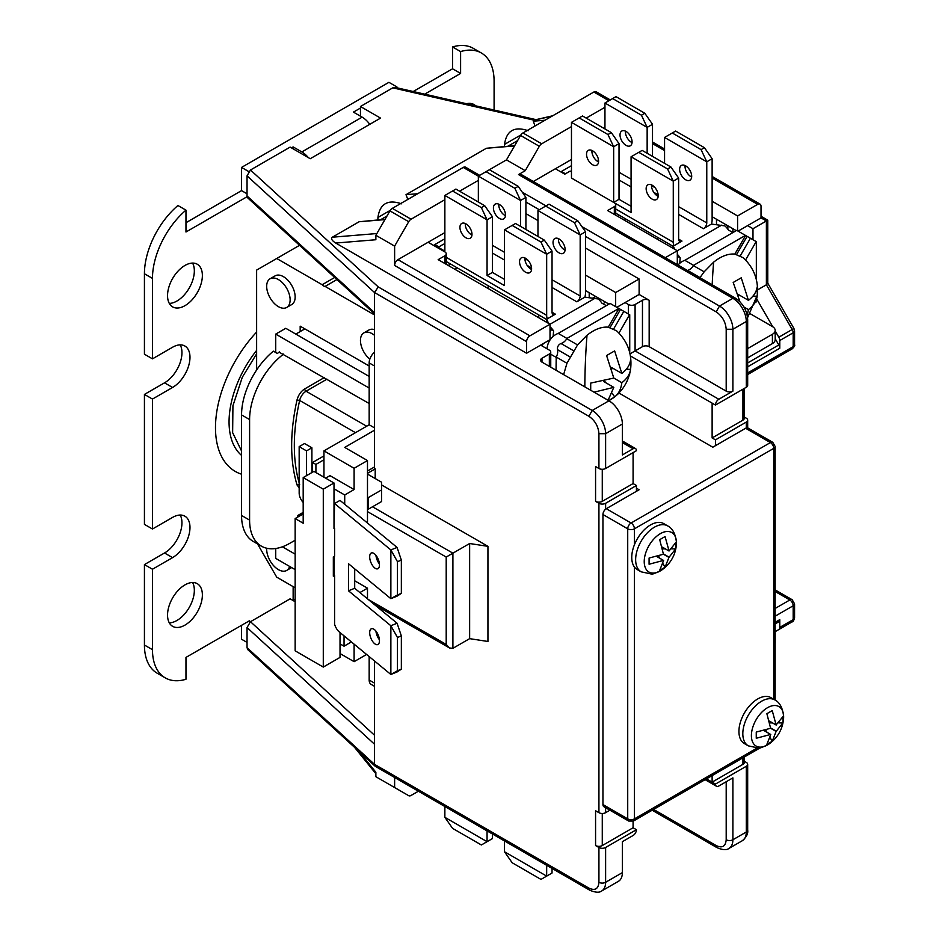 <?xml version="1.0" encoding="UTF-8"?>
<svg xmlns="http://www.w3.org/2000/svg" width="939" height="939" viewBox="0 0 939 939"><rect width="100%" height="100%" fill="white"/><g stroke="black" fill="none" stroke-linecap="round" stroke-linejoin="round"><path stroke-width="1.41" d="M644.224 561.592A22.806 13.169 -60 0 1 660.34 533.669A22.806 13.169 -60 0 1 676.467 542.977A22.806 13.169 -60 0 1 676.373 544.996L676.373 544.996C675.282 555.36 670.505 563.623 662.054 569.82L662.054 569.82A22.806 13.169 -60 0 1 644.224 561.592M667.664 525.887L663.767 523.633A26.527 15.317 120 0 0 650.504 524.948A26.527 15.317 120 0 0 633.179 548.317A26.527 15.317 120 0 0 637.241 569.574L641.137 571.828A26.527 15.317 -60 0 1 635.644 559.679A26.527 15.317 -60 0 1 654.401 527.202A26.527 15.317 -60 0 1 667.664 525.887C672.641 528.399 675.575 533.998 676.479 542.672L676.373 544.996M663.58 560.501L659.694 570.349L665.058 567.262L668.944 557.402L675.669 548.881L675.669 542.695L669.073 550.982L665.058 536.568L659.694 539.667L663.45 554.233L668.944 557.402M663.544 560.419L656.889 556.569L663.45 560.419L649.084 564.233L649.084 558.036L663.45 554.233M669.073 550.982L662.3 547.085M675.669 548.881L671.573 548.881M665.317 548.881L662.746 548.881M663.58 554.01L669.073 557.179M668.991 550.993L662.324 547.155L668.944 550.911M658.603 556.076L659.882 558.306M663.016 563.717L665.058 567.262M751.4 735.636A22.806 13.169 -60 0 1 767.515 707.701A22.806 13.169 -60 0 1 783.642 717.009A22.806 13.169 -60 0 1 783.549 719.028L783.549 719.028C782.457 729.392 777.68 737.655 769.229 743.852L769.229 743.852A22.806 13.169 -60 0 1 751.4 735.636M774.839 699.919L770.942 697.665A26.527 15.317 120 0 0 757.679 698.98A26.527 15.317 120 0 0 740.355 722.349A26.527 15.317 120 0 0 744.416 743.606L748.313 745.859A26.527 15.317 -60 0 1 742.819 733.711A26.527 15.317 -60 0 1 761.576 701.233A26.527 15.317 -60 0 1 774.839 699.919C779.816 702.431 782.75 708.029 783.654 716.703L783.549 719.028M770.755 734.533L766.87 744.381L772.234 741.294L776.119 731.434L782.844 722.913L783.056 719.826L782.844 716.727L776.119 724.943L772.234 710.6L766.87 713.699L770.626 728.265L776.119 731.434M770.719 734.451L764.064 730.601L770.626 734.451L756.259 738.265L756.259 732.068L770.626 728.265M776.248 725.014L769.475 721.117M782.844 722.913L778.748 722.913M772.492 722.913L769.921 722.913M770.755 728.042L776.248 731.211M769.499 721.164L776.119 724.943M765.778 730.108L767.057 732.338M770.191 737.749L772.234 741.294M747.573 317.652L757.315 295.034C758.677 280.303 753.97 267.873 743.219 257.732L734.85 254.093C728.218 253.507 721.152 256.194 713.628 262.157L704.144 271.817L699.942 277.698M626.336 369.203L630.539 369.367C629.916 374.297 627.017 378.734 621.841 382.713C621.008 389.145 618.601 393.875 614.634 396.915L615.139 396.516C623.473 389.544 628.578 380.706 630.445 370.001L630.715 368.123C632.076 353.404 627.369 340.963 616.618 330.833L608.249 327.183C601.617 326.596 594.551 329.296 587.028 335.246L577.544 344.906L566.956 363.252L563.623 374.626M379.415 639.717A8.521 3.991 68 0 1 375.94 631.102M379.462 640.703A8.521 3.991 68 0 1 377.771 644.577A8.521 3.991 68 0 1 372.537 641.314A8.521 3.991 68 0 1 369.684 632.64A8.521 3.991 68 0 1 371.375 628.766A8.521 3.991 68 0 1 376.609 632.017A8.521 3.991 68 0 1 379.462 640.703M379.415 563.916A8.521 3.991 68 0 1 375.94 555.301M379.462 564.902A8.521 3.991 68 0 1 377.771 568.776A8.521 3.991 68 0 1 372.537 565.513A8.521 3.991 68 0 1 369.684 556.839A8.521 3.991 68 0 1 371.375 552.965A8.521 3.991 68 0 1 376.609 556.217A8.521 3.991 68 0 1 379.462 564.902M278.402 279.564A16.573 9.566 60 0 1 289.235 294.177A16.573 9.566 60 0 1 286.688 307.464A16.573 9.566 60 0 1 278.402 306.642A16.573 9.566 60 0 1 267.568 292.029A16.573 9.566 60 0 1 270.115 278.742A16.573 9.566 60 0 1 278.402 279.564M270.115 278.742L275.139 275.843A16.573 9.566 60 0 1 283.425 276.665A16.573 9.566 60 0 1 294.259 291.278A16.573 9.566 60 0 1 291.712 304.565L286.688 307.464M369.837 359.156A16.573 9.566 60 0 1 360.952 344.66A16.573 9.566 60 0 1 363.898 332.887A16.573 9.566 60 0 1 372.184 333.709A16.573 9.566 60 0 1 374.52 335.34M289.635 566.44A16.573 9.566 60 0 1 286.688 570.442A16.573 9.566 60 0 1 278.402 569.621A16.573 9.566 60 0 1 266.723 548.235M336.96 279.54L325.082 286.407A4.742 2.735 60 0 1 323.615 285.949A4.742 2.735 60 0 1 322.159 284.717L276.723 258.495L256.629 270.092L256.629 370.001M539.725 315.492A23.686 13.674 120 0 0 539.303 315.727A23.686 13.674 120 0 0 537.401 316.948M466.472 103.724A24.625 14.226 -60 0 1 473.925 104.511A24.625 14.226 -60 0 1 475.627 105.814M469.23 103.36A24.625 14.226 -60 0 1 469.77 104.475M192.577 263.073A24.625 14.226 -60 0 1 176.919 301.032A24.625 14.226 -60 0 1 169.302 303.403M184.96 265.455A24.625 14.226 -60 0 1 197.272 264.235A24.625 14.226 -60 0 1 201.052 283.965A24.625 14.226 -60 0 1 184.96 305.668A24.625 14.226 -60 0 1 172.647 306.889A24.625 14.226 -60 0 1 168.867 287.158A24.625 14.226 -60 0 1 184.96 265.455M184.96 584.891A24.625 14.226 -60 0 1 197.272 583.671A24.625 14.226 -60 0 1 201.052 603.413A24.625 14.226 -60 0 1 184.96 625.116A24.625 14.226 -60 0 1 172.647 626.336A24.625 14.226 -60 0 1 168.867 606.606A24.625 14.226 -60 0 1 184.96 584.891M192.577 582.52A24.625 14.226 -60 0 1 176.919 620.479A24.625 14.226 -60 0 1 169.302 622.85M465.321 223.552A8.521 4.918 -120 0 0 471.319 234.703A8.521 4.918 -120 0 0 471.953 235.032M465.955 237.802A8.521 4.918 60 0 1 460.392 230.29A8.521 4.918 60 0 1 461.695 223.459A8.521 4.918 60 0 1 465.955 223.881A8.521 4.918 60 0 1 471.531 231.393A8.521 4.918 60 0 1 470.228 238.224A8.521 4.918 60 0 1 465.955 237.802M524.936 257.967A8.521 4.918 -120 0 0 530.934 269.117A8.521 4.918 -120 0 0 531.568 269.446M525.57 272.216A8.521 4.918 60 0 1 520.006 264.704A8.521 4.918 60 0 1 521.309 257.873A8.521 4.918 60 0 1 525.57 258.295A8.521 4.918 60 0 1 531.145 265.807A8.521 4.918 60 0 1 529.842 272.639A8.521 4.918 60 0 1 525.57 272.216M505.452 215.7A8.521 4.918 60 0 1 504.806 215.371A8.521 4.918 60 0 1 498.82 204.209M499.454 218.458A8.521 4.918 60 0 1 493.879 210.946A8.521 4.918 60 0 1 495.193 204.115A8.521 4.918 60 0 1 499.454 204.538A8.521 4.918 60 0 1 505.018 212.05A8.521 4.918 60 0 1 503.715 218.881A8.521 4.918 60 0 1 499.454 218.458M565.067 250.114A8.521 4.918 60 0 1 564.421 249.786A8.521 4.918 60 0 1 558.435 238.635M559.069 252.884A8.521 4.918 60 0 1 553.494 245.372A8.521 4.918 60 0 1 554.808 238.541A8.521 4.918 60 0 1 559.069 238.964A8.521 4.918 60 0 1 564.632 246.476A8.521 4.918 60 0 1 563.33 253.307A8.521 4.918 60 0 1 559.069 252.884M632.053 142.599A8.521 4.918 60 0 1 631.407 142.27A8.521 4.918 60 0 1 625.421 131.12M626.055 145.369A8.521 4.918 60 0 1 620.479 137.857A8.521 4.918 60 0 1 621.794 131.026A8.521 4.918 60 0 1 626.055 131.448A8.521 4.918 60 0 1 631.618 138.96A8.521 4.918 60 0 1 630.315 145.791A8.521 4.918 60 0 1 626.055 145.369M691.667 177.025A8.521 4.918 60 0 1 691.022 176.696A8.521 4.918 60 0 1 685.036 165.534M685.67 179.783A8.521 4.918 60 0 1 680.094 172.271A8.521 4.918 60 0 1 681.409 165.44A8.521 4.918 60 0 1 685.67 165.863A8.521 4.918 60 0 1 691.233 173.375A8.521 4.918 60 0 1 689.93 180.206A8.521 4.918 60 0 1 685.67 179.783M666.326 242.403A23.686 13.674 120 0 0 665.904 242.638A23.686 13.674 120 0 0 664.624 243.436M651.537 184.877A8.521 4.918 -120 0 0 657.535 196.028A8.521 4.918 -120 0 0 658.169 196.357M652.171 199.127A8.521 4.918 60 0 1 646.607 191.615A8.521 4.918 60 0 1 647.91 184.783A8.521 4.918 60 0 1 652.171 185.206A8.521 4.918 60 0 1 657.746 192.718A8.521 4.918 60 0 1 656.443 199.549A8.521 4.918 60 0 1 652.171 199.127M598.554 161.942A8.521 4.918 60 0 1 597.92 161.614A8.521 4.918 60 0 1 591.922 150.451M592.556 164.701A8.521 4.918 60 0 1 586.992 157.189A8.521 4.918 60 0 1 588.295 150.357A8.521 4.918 60 0 1 592.556 150.78A8.521 4.918 60 0 1 598.131 158.292A8.521 4.918 60 0 1 596.828 165.123A8.521 4.918 60 0 1 592.556 164.701M732.889 228.705L732.889 232.579L728.406 229.985A12.313 7.113 -120 0 0 724.849 225.888L711.457 224.069A12.313 7.113 120 0 0 712.126 219.82L712.126 158.714L706.774 161.801L706.774 222.907A4.742 2.735 -60 0 1 703.417 228.705L711.457 224.069M679.754 263.296L680.176 257.838A12.313 7.113 -120 0 0 677.301 254.34M727.866 225.806L727.866 229.198M756.341 279.517L756.341 241.675L736.739 230.36L684.836 260.326A14.895 12.16 -60 0 0 678.017 265.044M606.289 305.668L601.805 303.086A12.313 7.113 -120 0 0 598.249 298.978L584.856 297.158A12.313 7.113 120 0 0 585.525 292.909L585.525 231.804L580.173 234.903L580.173 295.996A4.742 2.735 -60 0 1 576.816 301.806L584.856 297.158M550.019 326.819A12.313 7.113 60 0 1 553.576 330.927L551.369 329.648L550.019 331.972M553.153 336.385L553.576 330.927M610.08 327.488L620.503 309.436L610.139 303.45L558.236 333.415A14.895 12.16 -60 0 0 547.085 348.839M630.433 355.963L712.126 403.124L712.126 437.938L715.471 439.863L746.294 422.081A4.742 2.735 0 0 0 747.679 420.144A4.742 2.735 0 0 0 746.294 418.207L744.334 417.08M712.126 775.614L712.126 782.128L715.471 784.065L746.294 766.271A4.742 2.735 0 0 0 747.679 764.334A4.742 2.735 0 0 0 746.294 762.409L744.334 761.271M504.478 840.968L504.478 851.743L546.674 876.11L546.674 865.335M504.478 851.743L512.178 862.765L540.981 879.397L552.038 873.012L552.038 868.422M674.707 249.258L673.275 246.112L673.275 248.436M673.944 245.725L681.984 241.088A4.742 2.735 -60 0 1 679.613 241.323A4.742 2.735 -60 0 1 678.639 239.152L678.639 178.046L673.275 181.145L673.275 242.25A12.313 7.113 120 0 0 673.944 245.725L673.275 246.112M561.639 172.377L561.416 171.473L571.464 165.675M680.176 257.838L677.97 256.558L677.301 257.72M747.679 357.853L772.41 343.568L772.41 334.284A9.472 5.47 0 0 0 775.191 330.422A9.472 5.47 0 0 0 772.41 326.549L750.414 313.849M772.41 343.568A9.472 5.47 0 0 0 775.191 339.707L775.191 330.422M631.078 206.275L619.024 199.314L613.66 202.413L571.464 178.046L571.464 122.363L613.66 146.719L607.967 134.535L579.163 117.915L571.464 122.363M571.464 171.86L570.126 171.086L564.762 174.185L555.383 168.762L533.329 181.497M665.281 257.685L677.301 250.748L607.627 210.536L614.329 206.662A4.742 2.735 180 0 0 615.714 204.737A4.742 2.735 180 0 0 614.329 202.801L631.078 212.472L631.078 156.778L673.275 181.145L667.582 168.961L670.927 167.025L642.123 150.393L631.078 156.778M604.951 107.281L586.194 118.103M571.464 126.612L541.697 143.796A4.742 2.735 -60 0 0 539.326 146.296L525.241 170.698L506.485 159.876L486.05 171.661L514.854 188.293L520.546 200.477L520.546 226.393M581.898 226.616L719.497 306.055A18.944 10.939 60 0 1 732.889 329.26L746.294 321.525A18.944 10.939 -120 0 0 732.889 298.32L518.539 174.572L525.241 170.698M518.539 174.572A4.742 2.735 -60 0 1 520.91 174.337L735.26 298.086C742.89 303.238 747.033 310.41 747.679 319.589L747.679 385.342A4.742 2.735 0 0 1 746.294 387.267L715.471 405.061A4.742 2.735 -60 0 1 718.828 399.263L732.889 391.14A4.742 2.735 0 0 1 726.199 391.14L726.199 329.26C725.601 321.866 722.255 316.067 716.152 311.854L719.497 306.055L732.889 298.32L735.26 298.086M555.383 168.762L571.464 159.489M744.334 388.406L744.334 418.207A4.742 2.735 180 0 1 742.937 420.144L712.126 437.938M712.126 403.124L715.471 405.061M744.334 757.022L744.334 762.409A4.742 2.735 180 0 1 742.937 764.334L712.126 782.128L706.48 778.865M775.144 634.177A9.472 5.47 0 0 0 775.191 633.625A9.472 5.47 0 0 0 775.144 633.074M738.077 231.135L747.632 225.618L752.984 228.705L766.388 220.97C768.196 219.937 768.196 219.937 766.388 220.97L766.388 284.787L767.773 283.32L767.773 220.172L761.024 216.275M712.126 216.721L736.223 230.63M778.807 621.818L775.144 623.93L778.807 621.818A4.742 2.735 -120 0 0 779.781 619.646L779.781 627.381A4.742 2.735 60 0 1 778.807 629.553L792.199 621.818L778.807 629.553M775.191 330.974L778.807 337.23A4.742 2.735 60 0 1 779.781 340.528L779.781 348.263A4.742 2.735 -120 0 0 778.807 344.965L775.191 338.709M772.762 326.76L756.681 298.907M752.984 239.738L752.984 228.705M677.301 264.622L677.301 250.748L721.668 225.137M755.719 302.593A9.472 7.735 -60 0 0 756.188 301.865L756.341 300.386M684.836 260.326L693.545 265.35L745.449 235.384M687.465 270.491A4.742 3.862 120 0 1 687.63 270.432L700.024 277.592M704.144 271.817L693.393 265.608A9.472 7.735 120 0 1 687.63 270.432M775.144 643.45A9.472 5.47 0 0 0 775.191 642.91L775.191 633.625M772.41 334.284L747.679 348.569M746.294 766.271L746.294 832.024L732.889 839.759L732.889 777.879L718.828 786.002A4.742 2.735 -60 0 1 716.457 786.236A4.742 2.735 -60 0 1 715.471 784.065M715.471 439.863L715.471 445.673L745.625 428.266A4.742 2.735 -60 0 1 746.294 427.961L746.294 422.081M642.464 300.257A4.742 2.735 180 0 1 649.166 300.257L649.166 346.667A4.742 2.735 0 0 0 642.464 346.667L642.464 300.257L635.093 304.506A4.742 2.735 180 0 1 628.402 304.506L625.045 302.581L639.119 294.459L639.119 278.989L585.525 248.049M555.383 314.178A4.742 2.735 -60 0 1 553.012 314.412A4.742 2.735 -60 0 1 552.038 312.241L555.383 314.178L546.674 319.201L548.587 323.403M438.161 247.908L434.816 244.563L444.863 238.764M546.674 319.201L546.674 322.3M541.991 345.892L543.329 343.568M585.525 290.585L605.62 302.194L602.944 303.731M558.236 333.415L566.945 338.439L618.848 308.473M569.891 356.797L557.508 349.648A9.472 7.735 120 0 1 556.205 357.043L556.052 370.259M557.508 349.648A4.742 3.862 120 0 1 561.029 343.533L573.424 350.681M577.544 344.906L566.792 338.697A9.472 7.735 120 0 1 561.029 343.533M550.747 354.238L556.052 357.313M585.525 275.115L615.667 292.522L615.667 306.642M605.62 302.194L608.977 304.119M620.503 309.436L623.825 311.349L613.742 328.826M629.74 352.618L629.74 314.765L623.825 311.349M616.829 307.323L625.045 302.581M617.792 394.169L618.989 393.3A9.472 7.735 -60 0 0 619.4 392.525M629.118 375.694A9.472 7.735 -60 0 0 629.588 374.954L629.74 373.476M630.022 353.85L642.464 346.667M757.609 289.846L766.388 284.787L792.199 329.495L793.936 328.497L794.57 330.868A4.742 2.735 180 0 1 793.173 332.793L793.173 346.667A4.742 2.735 60 0 1 792.199 348.839L747.679 374.532M747.632 225.618L761.024 217.883L761.024 206.275A4.742 2.735 -60 0 0 760.05 204.115L712.126 176.45M712.126 201.251L737.585 215.947L757.679 204.35A4.742 2.735 -60 0 1 760.05 204.115M737.585 215.947L737.585 230.853M595.572 296.384L592.955 297.898M615.667 292.522L639.119 278.989M636.431 488.21L639.119 489.759L636.431 491.308L636.431 485.498L633.086 483.573L602.275 501.356A4.742 2.735 180 0 1 595.572 501.356L598.929 503.292A4.742 2.735 0 0 0 605.62 503.292L605.62 509.173A4.742 2.735 120 0 0 602.944 514.502L602.944 804.559A4.742 2.735 120 0 0 603.93 806.73L628.707 821.038A4.742 2.735 -60 0 1 627.721 818.867L627.721 528.821A4.742 2.735 -60 0 1 631.078 523.011L770.403 442.574A4.742 2.735 -60 0 1 772.774 442.339L747.984 428.031A4.742 2.735 120 0 0 746.294 427.961M598.049 161.684A4.742 2.735 120 0 0 598.249 160.264L598.554 160.428M471.448 234.785A4.742 2.735 120 0 0 471.648 233.353L471.953 233.518M552.038 312.241L552.038 251.136L546.674 254.234L546.674 315.34A12.313 7.113 120 0 0 547.343 318.814M537.965 220.595L525.91 213.623M610.315 99.933L596.218 91.787A4.742 2.735 120 0 0 593.847 92.022L522.941 132.962A4.742 2.735 120 0 0 520.57 135.462L506.485 159.876M613.66 202.413L613.66 146.719L619.024 143.632L611.312 132.61L582.509 115.978L579.163 117.915M619.024 199.314L619.024 143.632M536.028 119.64L394.99 87.35L392.784 87.843L360.459 106.506L380.553 118.103L310.222 158.714L290.128 147.106L250.478 170.006L247.039 175.851L247.039 195.958L247.732 197.894L374.52 313.931M590.713 390.272L590.701 383.089L613.801 378.065L606.594 355.552L614.634 350.904L621.841 373.429C626.994 369.497 629.893 365.048 630.539 360.095L630.715 368.123M608.707 400.66L614.634 396.915L612.392 393.359M608.085 400.296L613.801 387.349L594.011 392.173M739.955 301.795L733.195 282.463L741.235 277.815L748.442 300.339C753.594 296.395 756.494 291.959 757.139 286.994L757.315 295.034M752.937 296.114L757.139 296.278C756.517 301.196 753.618 305.644 748.442 309.612L747.186 315.199M549.35 366.386L549.35 354.015A4.742 2.735 180 0 0 550.747 352.078A4.742 2.735 180 0 0 549.35 350.141L540.653 345.118L550.019 339.707L550.019 324.237L438.161 259.645L444.863 255.784A4.742 2.735 0 0 0 446.248 253.847A4.742 2.735 0 0 0 444.863 251.91L428.114 242.25L397.972 259.645L529.925 335.833A4.742 2.735 120 0 0 526.579 341.632L394.626 265.455L394.626 246.112L408.711 221.71L389.955 210.876L375.87 235.29L375.87 239.738L335.728 243.048L526.579 353.24L526.579 341.632M715.471 445.673L712.795 447.21L619.094 393.112M649.166 300.257L639.119 294.459M605.62 509.173A4.742 2.735 -60 0 1 606.289 508.703L636.431 491.308M649.166 346.667L726.199 391.14M657.359 239.245A28.416 16.409 120 0 0 657.64 237.379M792.199 621.818L775.144 631.665L792.199 621.818C792.997 622.064 793.784 620.691 794.57 617.709L794.57 603.847A4.742 2.735 180 0 1 793.173 605.784L793.173 619.646A4.742 2.735 60 0 1 792.199 621.818M487.881 288.355A28.416 16.409 120 0 0 488.245 285.773M444.863 806.554L444.863 817.329L487.059 841.684L487.059 830.909M444.863 817.329L452.563 828.351L481.367 844.971L492.423 838.597L492.423 834.008M359.097 751.517L375.87 772.257L375.87 776.717L394.626 787.539L394.626 777.539M394.626 787.539L408.711 795.685A4.742 2.735 -60 0 0 411.082 795.45L418.348 791.248M726.199 839.748A4.742 2.735 180 0 0 732.889 839.748A18.944 10.939 60 0 1 728.969 848.422C726.68 850.276 722.737 850.041 717.126 847.717A4.742 2.735 120 0 1 716.152 845.558C722.255 848.398 725.601 846.462 726.199 839.748L726.199 781.741M652.511 156.39L652.511 124.288L644.811 113.267L616.007 96.635L612.651 98.572L641.454 115.204L647.147 127.387L647.147 153.292M701.081 149.618L704.426 147.693L675.622 131.061L672.277 132.998L701.081 149.618L706.774 161.801L664.566 137.446L664.566 163.351M712.126 158.714L704.426 147.693M651.502 185.593L654.941 187.577M652.511 124.288L647.147 127.387L604.951 103.02L604.951 128.936M598.249 158.738L598.249 160.264M504.489 146.484L504.525 144.395C506.508 130.591 514.396 126.026 528.199 130.732M678.639 178.046L670.927 167.025M525.91 229.48L525.91 197.39L518.211 186.356L489.407 169.736M574.48 222.719L577.825 220.782L549.022 204.15L545.676 206.087L574.48 222.719L580.173 234.903L537.965 210.536L537.965 236.44M585.525 231.804L577.825 220.782M524.901 258.683L528.34 260.666M525.91 197.39L520.546 200.477L478.35 176.109L478.35 202.026M471.648 231.839L471.648 233.353M377.889 219.902L377.924 217.484C379.908 203.681 387.795 199.127 401.599 203.822M444.863 244.95L443.525 244.175L438.161 247.274L438.161 248.049M504.478 279.376L492.423 272.416L492.423 216.721L484.712 205.7L455.908 189.068L444.863 195.453L444.863 251.136L438.161 247.274M552.038 251.136L544.327 240.114L540.981 242.051L512.178 225.419L504.478 229.867L504.478 285.562L487.059 275.503L487.059 219.82L444.863 195.453M504.478 229.867L546.674 254.234L540.981 242.051M428.114 242.25L444.863 232.579M478.35 180.37L459.594 191.192M444.863 199.702L411.082 219.21A4.742 2.735 120 0 0 408.711 221.71M394.626 265.455A4.742 2.735 -60 0 1 397.972 259.645M407.796 199.444L406.012 194.678L486.39 148.268L514.701 145.639M536.228 119.687L533.282 121.201L535.066 125.967M595.572 501.356L595.572 466.554L598.929 468.491A4.742 2.735 0 0 0 605.62 468.491L636.431 450.697A4.742 2.735 -60 0 0 635.457 448.525A4.742 2.735 -60 0 0 633.086 448.76L622.369 454.946L622.369 424.005A18.944 10.939 -120 0 0 608.977 400.8L541.991 362.137A4.742 2.735 180 0 1 540.594 360.2A4.742 2.735 180 0 1 541.991 358.264L541.991 362.137M549.35 354.015L541.991 358.264M540.653 345.118L526.579 353.24M385.084 219.303L359.121 221.745L332.324 237.215C330.739 238.635 331.866 240.572 335.728 243.048M450.626 264.047L448.208 265.455M619.435 215.324L617.674 216.334M667.582 168.961L638.778 152.329M607.967 134.535L611.312 132.61M624.376 220.207L626.125 219.186M374.52 660.997L374.52 764.346L375.271 766.318L589.856 890.266L588.87 888.094C594.986 890.935 598.331 888.998 598.929 882.296L598.929 847.483L595.572 845.558A4.742 2.735 0 0 0 602.275 845.558L602.275 813.479M369.168 656.572L369.168 680.036A9.472 5.47 120 0 0 371.128 684.367L374.52 686.327M295.151 601.723L290.128 598.824L250.478 621.712L247.039 627.557L247.039 647.675L247.732 649.6L375.271 766.318M374.52 352.231A9.472 5.47 120 0 0 369.168 362.912L369.168 424.78L323.955 450.884L323.955 477.188M250.478 170.006L378.253 286.935L374.52 292.522L374.52 468.491L375.201 468.878L375.201 478.538M369.778 124.324A18.944 10.939 -120 0 0 362.137 117.14L353.428 112.117L360.459 108.055M291.466 147.881L293.144 146.918L301.842 151.942A18.944 10.939 60 0 1 308.332 157.623M293.144 146.918L293.144 148.855M360.459 106.506L360.459 116.166M613.66 368.71L611.899 368.64M621.841 382.713L613.801 378.065M604.681 381.14L605.62 382.631M613.801 387.349L603.531 381.422M611.559 367.501L621.841 373.429M740.261 295.609L738.5 295.55M748.442 309.612L743.911 307.006M738.16 294.4L748.442 300.339M622.369 872.624L605.62 882.296A18.944 10.939 60 0 1 601.699 890.97L618.449 881.298A18.944 10.939 -120 0 0 622.369 872.624L622.369 841.684L633.086 835.499A4.742 2.735 -60 0 0 636.431 829.7L633.086 827.764L633.086 821.226M633.086 483.573L633.086 452.633M595.068 298.226L529.925 335.833M595.572 845.558L595.572 810.744L598.929 812.681A4.742 2.735 0 0 0 605.62 812.681L609.927 810.193M605.62 503.292L636.431 485.498M454.91 269.317L457.328 267.92M408.711 795.685L389.955 784.851A4.742 2.735 120 0 0 389.978 784.863M672.277 132.998L664.566 137.446M612.651 98.572L604.951 103.02M545.676 206.087L537.965 210.536M486.05 171.661L478.35 176.109M487.059 275.503L492.423 272.416M492.423 216.721L487.059 219.82L481.367 207.636L452.563 191.004M544.327 240.114L515.523 223.494L512.178 225.419M479.688 175.335L465.603 167.201A4.742 2.735 120 0 0 463.232 167.435L392.326 208.376A4.742 2.735 120 0 0 389.955 210.876M394.626 246.112L375.87 235.29M598.929 468.491L598.929 433.677C598.331 426.283 594.986 420.484 588.87 416.27L592.227 410.472L608.977 400.8M381.563 484.923L487.94 546.345L487.94 641.478L469.641 638.649L469.641 543.517L452.903 553.177L452.903 648.321L469.641 638.649M381.128 610.08L381.563 608.73M340.024 653.544L354.097 661.666L366.586 654.448M241.558 474.207A95.614 55.201 -60 0 1 256.629 332.066M494.09 110.039L494.09 81.177A61.575 35.553 -60 0 0 481.343 52.983L473.303 48.347A61.575 35.553 120 0 0 452.563 46.95L452.563 68.793L413.195 91.529M424.71 94.158L460.603 73.442L460.603 51.586A61.575 35.553 -60 0 1 481.343 52.983M396.962 87.808L396.962 86.975L388.922 82.327L241.558 167.412L241.558 190.617L185.969 222.719M395.929 87.573L396.962 86.975M185.969 210.148L177.929 205.512A61.575 35.553 120 0 0 144.43 273.765L144.43 354.203L152.47 358.851L152.47 278.402A61.575 35.553 -60 0 1 185.969 210.148L185.969 232.003L247.11 196.697M152.47 358.851L172.565 347.242A24.625 14.226 -60 0 1 184.877 346.022A24.625 14.226 -60 0 1 188.657 365.764A24.625 14.226 -60 0 1 172.565 387.467L164.525 382.83L144.43 394.427L144.43 524.373L152.47 529.009L152.47 399.063L172.565 387.467M152.47 529.009L172.565 517.412A24.625 14.226 -60 0 1 184.877 516.192A24.625 14.226 -60 0 1 188.657 535.923A24.625 14.226 -60 0 1 172.565 557.625L164.525 552.989L144.43 564.597L144.43 645.034A61.575 35.553 120 0 0 157.189 673.216L165.229 677.864A61.575 35.553 -60 0 1 152.47 649.671L152.47 569.234L172.565 557.625M249.598 622.346L249.598 620.667L185.969 657.406L185.969 679.261A61.575 35.553 -60 0 1 165.229 677.864M293.144 600.561L293.144 586.64M295.151 599.012L293.144 600.174M241.558 625.315L241.558 639.236L247.039 642.393M323.955 450.884L354.097 468.291L367.489 460.556L344.719 447.41L374.52 430.203M374.52 427.879L369.168 424.78M325.622 478.151L329.976 475.639L354.097 489.559L354.097 468.291M367.489 471.002L374.52 466.941M367.489 523.035L367.489 508.903L368.158 509.29L381.563 501.555L381.563 489.947L368.158 497.682L367.489 497.294L367.489 460.556M381.563 489.947L381.563 482.212L367.489 474.089M367.489 473.326L375.201 468.878M248.729 171.555L241.558 167.412M633.086 827.764L602.275 845.558M283.578 354.097A56.833 32.818 -60 0 0 249.598 419.569L249.598 520.112A56.833 32.818 -60 0 0 261.371 546.134A56.833 32.818 -60 0 0 289.787 543.317L295.151 540.23M295.151 554.151L282.404 546.791M279.552 351.785A56.833 32.818 120 0 0 279.071 352.148L369.168 403.512M636.431 829.7L605.62 847.483A4.742 2.735 180 0 1 598.929 847.483M641.454 115.204L644.811 113.267M514.854 188.293L518.211 186.356M481.367 207.636L484.712 205.7M487.94 546.345L469.641 543.517M323.955 455.92L312.57 462.493L312.57 472.164M367.489 598.836L367.489 588.178L359.895 592.568M344.05 635.867L344.05 646.196L351.421 641.936M354.097 644.142L354.097 661.666M323.955 459.781L315.915 464.429L315.915 472.552M315.915 464.429L312.57 462.493M460.603 51.586L452.563 46.95M460.603 73.442L452.563 68.793M247.039 193.786L241.558 190.617M180.194 344.871A24.625 14.226 -60 0 1 164.525 382.83M152.47 399.063L144.43 394.427M180.194 515.042A24.625 14.226 -60 0 1 164.525 552.989M152.47 569.234L144.43 564.597M367.489 508.903L367.489 497.294M354.097 489.559L344.719 494.982L344.719 504.255M303.191 513.926L295.151 518.563L295.151 650.833L323.286 667.077L340.024 657.406L340.024 643.872L344.05 646.196M323.286 667.077L323.286 489.172L334.002 482.986L334.002 528.622L334.589 503.539L390.87 549.937L397.08 547.437L340.024 500.393L334.589 503.539M295.151 518.563L303.191 523.211L303.191 477.575L323.286 489.172M334.002 488.785L344.719 494.982M368.158 497.682L368.158 509.29M299.165 487.764L297.017 484.947C289.869 460.756 289.869 432.433 297.017 399.967C298.332 395.061 300.903 391.375 304.729 388.899L324.284 377.607M279.071 352.148A56.833 32.818 120 0 0 277.392 353.487L273.378 351.163A56.833 32.818 120 0 0 241.558 414.921L241.558 515.476A56.833 32.818 120 0 0 253.33 541.498L261.371 546.134M275.726 548.505L275.726 558.4L295.151 569.621M369.168 388.042L275.726 334.096L275.726 352.512M452.903 648.321L449.546 647.992L446.201 644.447L368.194 599.411M367.489 511.602L446.201 557.05L452.903 553.177L372.513 506.778M367.489 588.178L354.696 580.795M340.024 632.546L340.024 643.872M363.898 332.887L368.921 329.988A16.573 9.566 60 0 1 374.52 329.624M300.175 331.584L300.175 326.173L369.168 365.999M374.52 314.952L325.082 286.407M257.532 543.927L276.723 577.156L295.151 587.802M304.858 328.873L295.82 334.096M369.168 376.445L285.773 328.298L275.726 334.096M303.191 512.377L297.827 515.476L299.165 516.25M297.827 515.476L297.827 517.025M334.202 556.358L334.202 575.149L333.333 574.645M334.202 575.149L333.333 576.194L333.333 556.85L334.589 556.134L334.589 528.281M334.002 482.986L313.908 471.39L303.191 477.575M397.467 670.751L401.352 669.178L397.08 671.96L390.87 674.472L397.467 670.751L397.467 637.487L390.87 625.738L390.87 674.472L339.249 631.912A9.472 4.437 -112 0 1 334.589 624.294L334.589 575.466M397.467 594.95L401.352 593.378L397.08 596.159L390.87 598.671L397.467 594.95L397.467 561.686L390.87 549.937L390.87 598.671L348.486 563.729L348.486 590.795L390.87 625.738L397.08 623.238L354.696 588.284L354.696 568.846M299.553 245.314L276.723 258.495M322.159 284.717L334.695 277.475M311.901 472.552L311.901 447.797L304.529 443.537L299.165 446.635L299.165 493.045A9.472 5.47 -120 0 0 303.191 502.459M334.671 503.48L334.002 503.104M401.352 593.378L401.352 560.114L397.08 547.437M348.486 590.795L354.696 588.284M401.352 669.178L401.352 635.914L397.08 623.238M306.537 475.639L306.537 450.884L299.165 446.635M306.537 450.884L311.901 447.797M397.467 561.686L401.352 560.114M397.467 637.487L401.352 635.914M713.628 262.157A43.241 2.406 92.3 0 0 712.185 284.763M587.028 335.246A43.241 2.406 92.3 0 0 584.833 386.868M386.985 216.017L380.659 219.679M517.612 140.615L507.929 146.191M716.48 219.233L716.48 224.339M703.417 228.705L678.639 214.397M631.078 186.943L619.024 179.983M561.416 171.473L565.431 173.797M678.639 239.152L681.984 241.088M746.294 387.267L746.294 321.525L747.679 319.589M742.937 389.204L742.937 420.144M742.937 757.82L742.937 764.334M746.294 832.024L747.679 830.088C748.266 833.527 746.493 837.06 742.362 840.687A18.944 10.939 60 0 0 746.294 832.024M745.554 259.997L756.188 241.593M745.589 235.478L734.85 254.093M750.425 238.26L740.343 255.725M628.402 313.99L628.402 304.506M576.816 301.806L552.038 287.498M504.478 260.033L492.423 253.072M434.816 244.563L438.83 246.887M556.205 357.043L566.956 363.252M618.954 333.087L629.588 314.682M618.989 308.567L608.249 327.183M726.199 329.26L732.889 329.26L732.889 391.14M635.093 304.506L635.093 350.916L718.828 399.263M779.781 627.381L793.173 619.646A4.742 2.735 0 0 0 794.57 617.709M775.144 608.46L789.828 599.974A4.742 2.735 -120 0 1 793.173 605.784L775.144 616.195M747.679 372.936L793.173 346.667A4.742 2.735 0 0 0 794.57 344.73L794.57 330.868M778.807 337.23L792.199 329.495A4.742 2.735 -120 0 1 793.173 332.793L779.781 340.528M779.781 348.263L747.679 366.797M775.144 622.322L779.781 619.646M747.679 362.935L778.807 344.965M761.024 217.883L766.388 220.97M589.211 292.71L589.211 297.334M775.144 589.892L792.199 599.739A4.742 2.735 -60 0 0 789.828 599.974L775.144 591.5M619.024 172.248L631.078 179.208M653.744 192.295L658.169 194.854M678.639 206.662L706.774 222.907M492.423 245.337L504.478 252.298M527.143 265.385L531.568 267.944M552.038 279.763L580.173 295.996M522.284 192.202L546.005 205.887M608.918 100.731L593.847 92.022M522.941 132.962L541.697 143.796M539.326 146.296L520.57 135.462M757.679 204.35L712.126 178.046M664.566 150.592L652.511 143.632M614.329 214.397L614.329 206.662M673.275 242.25L615.714 209.01M745.625 428.266L770.403 442.574A4.742 2.735 60 0 1 773.748 448.373L634.424 528.821A4.742 2.735 -120 0 0 631.078 523.011L606.289 508.703M546.674 315.34L446.248 257.356M525.91 202.026L539.303 209.761M585.525 236.44L716.152 311.854M716.152 845.558L653.567 809.418M504.525 144.395L520.91 134.934M377.924 217.484L390.295 210.348M406.012 194.678L417.726 193.716M514.525 145.944L486.39 148.268M534.761 120.345L392.784 87.843M378.253 286.935L592.227 410.472A18.944 10.939 60 0 1 605.62 433.677L622.369 424.005M369.168 680.036L374.52 683.123M374.52 365.999L369.168 362.912M301.842 151.942L362.137 117.14M602.944 804.559L627.721 818.867A4.742 2.735 0 0 0 634.424 818.867L757.022 748.09M605.62 807.704L605.62 812.681M628.707 821.038L633.449 821.038A4.742 2.735 -120 0 0 634.424 818.867L634.424 567.039M634.424 544.737L634.424 528.821A4.742 2.735 180 0 1 627.721 528.821L602.944 514.502M775.144 700.095L775.144 446.436A4.742 2.735 180 0 1 773.748 448.373L773.748 699.297M444.863 255.784L444.863 263.519M588.87 888.094L374.52 764.346L247.039 647.675M478.35 176.168L463.232 167.435M392.326 208.376L411.082 219.21M552.261 116.037L535.312 119.969M544.996 120.227L533.282 121.201M247.039 175.851L374.52 292.522L588.87 416.27M332.324 237.215L376.868 233.541M384.908 219.62L359.121 221.745M250.478 621.712L374.52 735.237M374.52 744.228L247.039 627.557M598.929 812.681L598.929 503.292M374.52 312.628L247.039 195.958M633.086 448.76L622.369 442.574M602.275 501.356L602.275 469.289M605.62 847.483L605.62 882.296A4.742 2.735 180 0 1 598.929 882.296M598.929 433.677L605.62 433.677L605.62 468.491M241.558 455.38A78.993 45.612 -60 0 1 256.629 350.4M152.47 278.402L144.43 273.765M152.47 649.671L144.43 645.034M249.598 520.112L241.558 515.476M249.598 419.569L241.558 414.921M446.201 557.05L446.201 644.447M241.558 451.002L232.637 432.679L232.931 405.765L242.297 377.267L256.629 353.803M297.017 484.947L299.647 484.536M326.972 379.156L306.067 391.223A9.472 5.47 120 0 0 299.647 400.448L297.017 399.967M355.482 432.679L299.647 400.448A179.983 103.912 120 0 0 299.165 482.916M366.68 426.224L306.067 391.223A1.89 1.092 60 0 1 304.729 388.899M662.054 569.82C655.704 573.189 652.1 574.586 651.22 573.987L641.137 571.828M769.229 743.852C762.879 747.221 759.275 748.618 758.395 748.019L748.313 745.859M776.166 725.037L769.499 721.187M286.688 570.442L291.63 567.59M747.679 420.144L747.679 427.891M747.679 764.334L747.679 830.088M736.681 254.387L747.104 236.346M716.457 786.236L705.095 779.675M728.969 848.422L742.362 840.687M664.566 148.984L652.511 142.024M615.714 215.207L615.714 204.737M608.906 400.765L613.648 397.69M767.773 283.191L793.936 328.497M546.674 319.506L446.248 261.523M673.275 246.405L615.714 213.176M717.126 847.717L652.171 810.228M633.449 821.038L760.414 747.726M775.144 446.436L772.774 442.339M792.199 599.739L794.57 603.847M794.57 344.73C795.157 345.352 794.371 346.726 792.199 348.839M446.248 253.847L446.248 264.317M375.87 773.724L354.566 747.374M535.829 119.687L552.719 115.779M550.747 352.078L550.747 367.184M635.457 448.525L622.369 440.966M601.699 890.97C599.422 892.813 595.467 892.578 589.856 890.266M374.673 604.763L449.546 647.992"/></g></svg>
